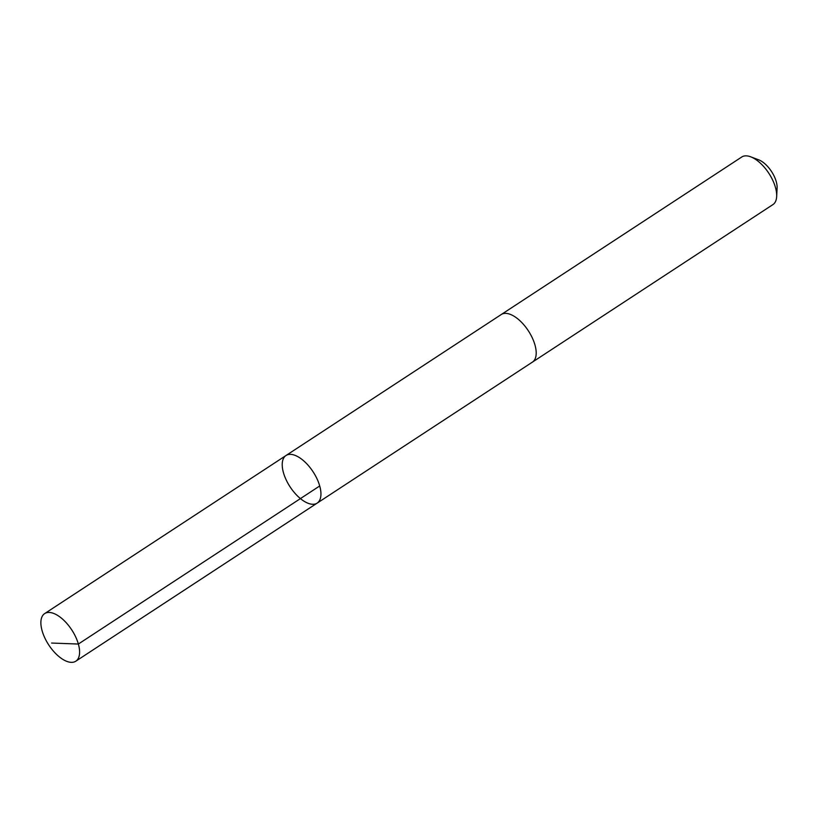 <?xml version="1.0" encoding="UTF-8"?>
<svg xmlns="http://www.w3.org/2000/svg" width="818" height="818" viewBox="0 0 818 818"><rect width="100%" height="100%" fill="white"/><g stroke="black" fill="none" stroke-linecap="round" stroke-linejoin="round"><path stroke-width="1.23" d="M501.045 314.674A28.446 13.742 56.8 0 1 501.25 314.531A28.436 13.742 56.8 0 1 530.954 335.196A28.436 13.742 56.8 0 1 532.416 362.118L317.169 503.111A28.446 13.742 -123.2 0 0 313.079 471.781A28.446 13.742 -123.2 0 0 285.993 455.524A28.446 13.742 -123.2 0 0 287.466 482.446A28.446 13.742 -123.2 0 0 317.169 503.111A28.446 13.742 -123.2 0 0 313.079 471.781A28.446 13.742 -123.2 0 0 285.993 455.524L44.653 613.602A28.446 13.742 56.8 0 1 74.346 634.267A28.446 13.742 56.8 0 1 75.818 661.189A28.446 13.742 56.8 0 1 46.125 640.525A28.446 13.742 56.8 0 1 44.653 613.602M285.993 455.524L501.25 314.531A28.446 13.742 56.8 0 1 530.954 335.196A28.446 13.742 56.8 0 1 532.426 362.118A28.446 13.742 56.8 0 1 532.211 362.251M501.25 314.531L741.742 157.015A28.446 13.742 56.8 0 1 750.679 156.811A28.446 13.742 56.8 0 1 771.446 177.68A28.446 13.742 56.8 0 1 776.671 196.494A28.446 13.742 56.8 0 1 772.908 204.602L532.426 362.118M750.679 156.811L758.613 159.796A20.235 9.775 56.8 0 1 773.378 174.643A20.235 9.775 56.8 0 1 777.1 188.028L776.671 196.494M319.715 485.964L78.364 644.042L51.606 643.05M317.169 503.111L75.818 661.189"/></g></svg>
